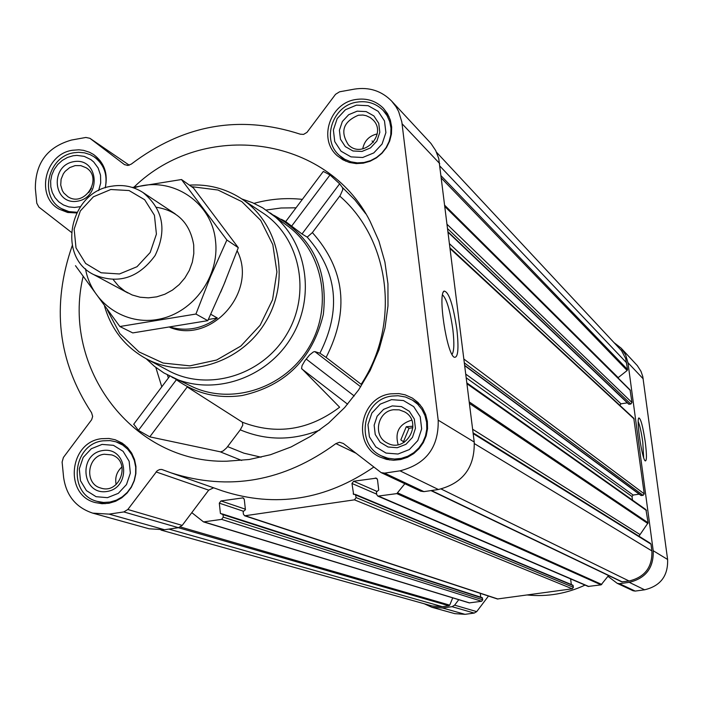 <?xml version="1.0" encoding="UTF-8"?>
<svg xmlns="http://www.w3.org/2000/svg" width="703" height="703" viewBox="0 0 703 703"><rect width="100%" height="100%" fill="white"/><g stroke="black" fill="none" stroke-linecap="round" stroke-linejoin="round"><path stroke-width="1.05" d="M442.521 294.882C446.642 298.775 450.096 310.339 452.864 329.584C454.41 343.249 454.12 351.518 451.994 354.382M376.703 491.283L353.662 481.23L376.404 478.154L377.502 479.683L378.724 490.079L376.404 492.021L376.703 494.569L377.845 496.125L588.174 586.443L601.065 584.861L607.928 576.319L617.234 583.341L633.06 590.757L635.187 591.082L644.607 589.799C660.512 585.977 668.184 575.862 667.613 559.474L642.797 376.606L640.969 371.281L637.331 365.63L621.092 348.108L614.44 342.923M527.338 594.993C547.338 596.979 566.574 593.684 585.054 585.098M424.261 603.772L431.87 607.278L454.815 613.649L465.052 614.334L474.226 613.078L476.704 611.619L488.488 596.039M133.834 424.261L138.412 430.385L149.774 436.853L220.672 451.888L223.123 450.975L226.577 447.934L240.259 429.841L242.799 425.122L242.421 422.248L187.218 386.958L149.774 436.853M83.103 276.613C61.231 368.135 133.034 463.505 226.533 461.221L249.196 459.507L270.453 454.727L291.033 446.976L310.524 436.387L328.521 423.162L344.672 407.547L358.653 389.866L370.173 370.472L379.005 349.743L384.98 328.09L387.977 305.963L387.951 283.792L384.901 262.026L378.917 241.085L370.121 221.383C326.798 135.284 203.466 119.334 134.001 187.13M312.369 232.588L340.261 195.39L342.748 189.766L342.598 187.798L339.646 183.808L330.015 174.95L323.31 171.435L285.699 221.594L302 233.985L307.211 237.131L312.369 232.588C345.129 269.398 349.707 311.016 326.122 357.432L319.918 353.196L314.83 351.597L313.38 351.939L309.566 354.962L304.874 360.753L302.053 365.639L301.578 368.477L339.628 407.213C309.004 430.254 276.595 435.262 242.421 422.248M174.985 378.645L176.295 379.638C195.794 393.654 217.754 398.944 242.184 395.525C285.506 385.798 312.554 358.776 323.327 314.469C328.327 269.46 312.044 236.516 274.478 215.636L272.984 214.951M319.918 353.196C341.649 310.111 337.414 271.428 307.211 237.131M285.796 221.638L281.428 219.318M326.122 357.432L361.157 384.295C400.657 324.549 390.464 239.899 339.751 196.102M355.797 99.518C366.658 97.866 375.868 100.793 383.443 108.297L387.564 113.781L390.35 120.108L391.668 126.979L391.448 134.053L389.69 141.013L386.501 147.498L382.019 153.21L376.457 157.859L370.094 161.242L363.231 163.184L356.201 163.597L349.338 162.463L342.985 159.845L337.422 155.855C317.897 139.651 329.883 103.033 355.797 99.518M76.565 212.956L67.585 212.447L59.316 209.23C35.115 196.603 44.764 153.869 72.55 150.257L78.885 149.801L83.569 150.354L89.501 152.252L93.578 154.511C104.352 162.613 108.236 173.729 105.239 187.85C107.823 174.652 104.079 164.291 94 156.76L100.467 161.066M101.522 438.69L109 438.47L115.239 439.77L122.304 443.18L127.524 447.574L131.663 453.101L134.519 459.498L135.951 466.449L135.881 473.62L134.317 480.676L131.329 487.267L127.067 493.075L121.742 497.821L115.6 501.274L108.939 503.269L102.084 503.717L95.38 502.592C63.841 495.123 69.061 442.064 101.522 438.69M390.833 393.821L398.882 393.583L405.174 394.84L412.459 398.144L418.013 402.511L422.485 408.03L425.649 414.436L427.362 421.431L427.547 428.689L426.176 435.86L423.32 442.609L419.12 448.611L413.768 453.576L407.529 457.284L400.684 459.542L393.575 460.263L386.527 459.402L379.875 457.003C351.526 444.7 359.866 397.09 390.833 393.821M72.251 245.567C51.345 305.62 57.778 361.342 91.566 412.714L92.655 416.422L91.662 419.7L63.402 457.46L62.11 462.047L63.595 477.267C66.214 495.58 75.933 507.531 92.743 513.137L109.097 514.121L123.833 511.933L127.841 509.49L157.217 470.72L159.669 469.542L161.795 469.463L170.952 472.811C228.993 491.335 283.986 481.599 335.911 443.593L339.54 442.257L343.389 443.496L381.14 472.618L384.603 473.119L399.998 470.834C426.062 464.217 438.795 447.328 438.197 420.174L401.826 121.953L398.636 111.531L396.044 106.777L391.659 101.1C381.562 90.872 369.189 86.873 354.558 89.096L339.575 91.794L335.533 94.316L306.974 132.384L303.555 134.396L300.26 134.185C239.908 114.536 183.571 124.519 131.268 164.124L127.832 165.477L124.405 164.564L89.905 138.298L85.863 137.463L71.521 140.038C47.365 146.909 35.308 163.061 35.352 188.509L36.784 203.202L38.885 207.095L71.284 232.254M571.328 584.536L570.608 578.894M245.356 509.183L220.97 500.94L243.071 497.873L244.293 499.446L245.417 509.745L243.133 511.661L243.414 514.192L244.67 515.791L497.408 598.982L572.277 588.815L573.42 587.321L572.875 585.186L355.384 494.429L353.635 494.473L351.966 483.471L353.662 481.23M480.738 597.19L480.263 593.332M92.743 513.137L149.115 528.788L164.537 529.728L178.43 527.689L182.2 525.405L191.796 512.645L203.518 521.898L469.235 602.893L481.634 601.276L482.759 599.791L481.968 597.638M377.845 496.125L396.826 493.611L404.84 483.743M170.952 472.811L222.746 491.01C275.506 507.997 325.841 500.018 373.768 467.082M213.615 487.803L208.703 490.149L191.796 512.645M203.518 521.898L221.612 519.376L223.282 517.153L223.009 514.631L220.408 513.436L219.301 503.155L220.97 500.94M244.67 515.791L354.453 499.842L356.14 497.601L355.384 494.429M161.013 530.08L432.169 605.986L442.354 606.68L448.901 605.775L449.727 605.134L452.723 597.858M448.242 232.438L628.719 404.163L630.846 404.049L631.979 402.555L630.064 389.884L444.999 206.251L630.064 389.884M464.762 365.718L641.004 495.492L643.096 495.343L644.238 493.849L633.79 418.267L450.184 248.062M638.948 536.196L648.122 522.777L645.934 509.622L466.897 382.933M430.957 490.597L621.733 581.838L629.071 581.003C644.836 577.198 652.446 567.172 651.892 550.915L650.987 544.148L650.337 543.305M381.14 472.618L420.666 491.16L423.918 491.634L438.4 489.508C462.89 483.339 474.833 467.521 474.226 442.046L438.734 158.483L435.684 150.512L430.974 143.474L391.659 101.1M456.897 329.602C458.954 349.083 458.022 358.284 454.112 357.194C446.704 353.328 437.714 294.03 444.085 291.077C448.839 291.692 453.11 304.531 456.897 329.602M617.919 377.827L627.146 370.499L627.551 369.523L625.679 358.53L621.522 350.656L436.528 152.261M608.526 575.52L607.928 576.319M632.498 500.123L632.023 496.538L466.265 377.827M639.203 494.165L633.157 495.044L632.023 496.538M627.34 402.854L620.977 403.821L619.853 405.315L450.175 248.018M431.87 607.278L442.512 607.99L452.047 606.68L454.621 605.151L458.751 599.694M617.234 583.341L619.448 583.675L629.247 582.33C645.802 578.332 653.79 567.804 653.219 550.73L627.964 362.704L625.652 354.857L621.092 348.108M645.266 442.029C646.822 454.665 646.822 460.957 645.275 460.922C642.085 459.551 636.083 419.146 638.878 417.942C640.82 418.61 642.946 426.642 645.266 442.029M241.727 198.923L252.526 202.701L262.72 207.868L288.054 226.243C323.573 252.474 333.213 307.299 308.819 347.59C284.829 388.118 231.946 405.517 192.051 386.597L163.896 372.942L154.519 366.404L146.092 358.671M360.718 386.799L314.83 351.597M347.616 404.216L301.728 368.847M354.242 395.991L306.174 359.022M339.646 183.808L302 233.985M330.015 174.95L291.736 225.988M176.409 379.725L138.412 430.385M191.55 186.655L217.992 190.021L241.814 201.62L260.716 220.408L272.817 244.626L276.912 271.956L272.544 299.75L260.128 325.278L240.857 346.043L216.656 360.015L189.88 365.85L163.158 363.047L139.053 351.939L119.844 333.644L107.313 309.953M237.157 250.778C258.212 291.288 211.471 344.452 169.95 327.431M189.388 185.117C207.965 184.019 225.022 188.369 240.558 198.149C279.205 222.535 291.174 279.847 265.708 321.781C240.769 364.031 184.608 380.551 144.853 357.994C124.695 346.342 111.267 329.092 104.571 306.271M242.658 199.547L261.701 212.209C299.953 236.349 311.842 292.966 286.71 334.356C262.096 376.052 206.577 392.309 167.235 369.989L147.085 359.189M270.33 212.965C306.64 239.776 316.455 295.91 291.464 337.194C266.876 378.732 212.754 396.589 171.971 377.247M391.527 399.656L403.46 400.543L413.707 406.633L420.209 416.747L421.668 428.865L417.793 440.588L409.339 449.569L397.995 454.024L386.035 453.075L375.833 446.923L369.391 436.809L367.977 424.726L371.852 413.074L380.244 404.128L391.527 399.656M392.274 405.903L401.457 406.598L409.331 411.29L414.331 419.067L415.447 428.382L412.468 437.398L405.965 444.305L397.248 447.732L388.047 447.003L380.2 442.284L375.235 434.498L374.145 425.21L377.124 416.229L383.592 409.348L392.274 405.903M391.993 396.061L398.074 395.727L405.543 397.019L412.424 400.13L417.714 404.26L421.967 409.489L424.981 415.57L426.616 422.213L426.791 429.102L425.5 435.904L422.784 442.31L418.795 448.004L413.716 452.723L407.784 456.229L401.29 458.374L394.532 459.041L387.845 458.215L381.536 455.931C354.725 444.217 362.669 399.155 391.993 396.061M356.465 105.142L368.144 105.696L378.144 111.32L384.488 120.916L385.903 132.595L382.081 144.01L373.794 152.911L362.695 157.498L350.999 156.883L341.025 151.207L334.742 141.602L333.38 129.967L337.185 118.605L345.419 109.747L356.465 105.142M357.177 111.162L366.166 111.592L373.864 115.925L378.732 123.315L379.813 132.287L376.878 141.066L370.507 147.902L361.975 151.444L352.976 150.978L345.305 146.611L340.463 139.22L339.408 130.266L342.343 121.522L348.679 114.703L357.177 111.162M356.983 102.137C367.256 100.582 375.982 103.341 383.153 110.424L387.072 115.617L389.726 121.619L390.982 128.139L390.78 134.862L389.119 141.461L386.096 147.612L381.843 153.034L376.562 157.454L370.525 160.653L364.013 162.498L357.335 162.885L350.832 161.795L344.795 159.3L339.523 155.512C321.06 140.125 332.44 105.459 356.983 102.137M80.327 206.656L74.544 207.464L68.824 206.902L63.481 204.986L58.78 201.831L54.983 197.605L52.277 192.525L50.809 186.857L50.651 180.917L51.811 175.003L54.228 169.423L57.778 164.476L62.268 160.416L67.462 157.463L73.103 155.767L76.873 155.389L84.255 156.374L90.88 159.607L93.719 161.98L98.13 167.982L100.529 175.196L100.705 182.973L98.631 190.618M73.692 161.672C98.112 157.077 102.207 197.06 77.664 201.163C53.217 205.61 49.298 165.794 73.692 161.672M76.926 212.262L68.903 211.594L61.521 208.633C38.612 196.638 47.778 156.163 74.105 152.744L78.595 152.305L84.527 152.841L90.142 154.634L94 156.76M102.093 444.401L113.447 445.324L123.104 451.326L129.141 461.247L130.354 473.119L126.487 484.578L118.306 493.348L107.445 497.662L96.074 496.687L86.451 490.624L80.476 480.694L79.298 468.866L83.165 457.468L91.293 448.742L102.093 444.401M102.717 450.535C127.647 446.431 131.892 487.917 106.83 491.502C81.873 495.439 77.805 454.138 102.717 450.535M103.06 440.816L110.125 440.605L116.021 441.836L122.726 445.052L127.691 449.217L131.628 454.463L134.335 460.527L135.697 467.117L135.635 473.927L134.15 480.624L131.32 486.871L127.269 492.381L122.217 496.88L116.382 500.158L110.063 502.047L103.561 502.46L97.19 501.38C67.339 494.253 72.312 444.006 103.06 440.816M393.452 409.744L399.207 409.84L404.559 411.853C423.637 422.002 406.035 453.813 387.3 443.039C372.608 436.273 377.221 411.44 393.452 409.744M398.135 444.648C394.743 432.222 399.19 424.076 411.483 420.209L411.686 420.183M412.925 426.22L406.281 426.721L400.824 439.902L404.269 442.284M412.907 427.688L409.041 428.276L406.281 426.721M409.041 428.276L403.61 441.396M104.167 454.235L111.707 454.911C131.558 460.887 120.204 494.93 100.652 488.005C84.158 483.831 87.084 455.992 104.167 454.235M116.136 484.534C114.782 477.548 116.751 471.643 122.041 466.836M75.151 165.6L80.871 165.636L86.091 167.745C103.394 177.947 84.668 207.86 67.954 196.726L63.824 193.009L62.339 190.618L60.73 185.126L61.082 179.274L63.358 173.764L65.133 171.356L69.711 167.595L75.151 165.6M88.763 192.587L91.452 188.299M358.381 115.23L362.915 115.037L366.219 115.696L370.244 117.586L372.81 119.695C388.091 133.965 363.038 159.836 348.433 144.888C339.892 131.575 343.205 121.698 358.381 115.23M362.713 148.869C364.347 140.837 369.145 135.855 377.089 133.948L377.168 133.93M373.442 142.305L372.054 140.943M638.227 421.615C639.879 425.596 641.391 432.424 642.77 442.09L643.676 457.671M225.435 280.892L220.663 292.211M210.777 314.285L217.341 318.011L208.352 319.478M170.75 327.299C187.27 331.605 202.807 328.512 217.341 318.011M110.793 189.511L129.08 190.548L144.66 199.731L154.432 215.276L156.418 234.125L150.187 252.5L136.988 266.727L119.466 273.959L101.135 272.782L85.634 263.458L76.012 247.878L74.14 229.143L80.353 210.918L93.42 196.787L110.793 189.511M111.803 186.19C123.148 184.344 133.535 186.453 142.973 192.508C163.175 209.186 167.217 230.197 155.091 255.549C138.465 278.212 118.034 284.583 93.798 274.645C56.231 256.753 69.667 191.506 111.803 186.19M133.869 187.965C170.732 174.968 212.201 201.594 215.549 241.226C219.617 276.2 193.58 312.325 159.484 319.1C125.45 326.333 91.434 302.914 85.494 268.766M156.602 207.306C177.604 210.733 189.968 223.273 193.703 244.934L193.817 253.546L192.35 262.131L189.335 270.365L184.898 277.949L179.195 284.61L172.428 290.102L164.845 294.232L156.734 296.842L148.386 297.852L140.09 297.22L132.164 294.97L124.888 291.191L118.517 286.033L113.28 279.671M75.485 265.69L119.862 326.517L195.926 314.039L210.575 276.49L226.884 240.013L181.497 179.529L132.305 187.446M181.497 179.529L193.483 188.026L238.291 247.693L223.87 284.653L207.798 320.656L132.762 332.914L119.862 326.517M226.884 240.013L238.291 247.693M195.926 314.039L207.798 320.656M220.294 451.853L241.674 460.456M342.405 187.464L354.857 199.863L365.753 213.774M302.36 199.371C286.103 197.64 269.996 198.967 254.029 203.352M155.811 367.414L161.787 386.808M296.025 207.816L281.068 207.991L266.173 210.039M227.64 446.633L243.932 453.18L261.112 457.214M240.259 429.841C266.226 440.781 292.764 440.825 319.883 429.972M167.437 374.963L168.395 377.994M601.065 584.861L396.826 493.611M588.868 586.53L378.855 496.256M572.277 588.815L354.453 499.842M497.988 599.026L245.505 515.861M481.634 601.276L221.612 519.376M469.666 602.928L204.142 521.942M448.901 605.775L178.395 527.698M442.354 606.68L168.905 529.087M630.363 390.481L445.061 206.735M631.979 402.555L447.257 224.485M634.194 419.041L450.263 248.739M644.238 493.849L463.945 359.101M646.47 510.519L467.003 383.776M648.122 522.777L469.252 401.923M650.987 544.148L473.181 433.593M651.892 550.915L474.384 443.619M124.176 164.397L124.642 164.713M90.125 138.456L129.264 165.205L89.905 138.298M109.097 514.121L164.537 529.728M123.833 511.933L178.43 527.689M127.841 509.49L182.2 525.405M156.057 471.915L208.703 490.149M335.911 443.593L355.859 453.18M384.603 473.119L423.918 491.634M399.998 470.834L438.4 489.508M438.197 420.174L474.226 442.046M402.09 123.772L439.709 163.571M622.331 581.935L431.414 490.536M629.071 581.003L441.159 489.007M627.551 369.523L441.247 175.97M626.663 362.906L440.043 166.26M449.727 605.134L180.443 526.986M192.314 513.049L191.647 512.847M482.759 599.791L223.282 517.153M482.548 598.086L223.009 514.631M222.086 513.981L220.408 513.436M243.238 511.169L219.301 503.155M243.792 498.348L242.201 497.786M573.42 587.321L356.14 497.601M573.191 585.608L355.85 495.053M354.584 494.437L353.17 493.849M376.65 494.13L351.966 483.471M377.203 478.857L375.349 478.014M601.768 584.448L397.863 492.988M639.721 534.368L472.636 429.243M647.911 523.568L469.437 403.434M633.157 495.044L465.808 374.163M641.391 495.589L464.727 365.411M643.096 495.343L464.419 362.95M620.977 403.821L449.665 243.888M629.159 404.304L448.189 231.972M630.846 404.049L447.793 228.835M618.139 377.59L444.902 205.469M627.146 370.499L441.537 178.334M442.512 607.99L465.052 614.334M452.047 606.68L474.226 613.078M454.621 605.151L476.704 611.619M619.448 583.675L635.187 591.082M629.247 582.33L644.607 589.799M653.219 550.73L667.613 559.474M627.964 362.704L643.201 378.829M482.196 597.655L222.508 513.99M650.495 543.384L473.084 432.863M169.757 376.175L133.632 424.348M443.277 292.237L444.085 291.077M381.536 455.931L389.726 459.99M412.424 400.13L420.218 404.919M339.523 155.512L345.762 161.198M383.153 110.424L388.996 116.54M61.521 208.633L68.217 212.578M97.19 501.38L105.169 503.708M116.97 442.161L124.765 444.999M93.798 274.645L127.884 292.975M142.973 192.508L175.232 213.897"/></g></svg>
